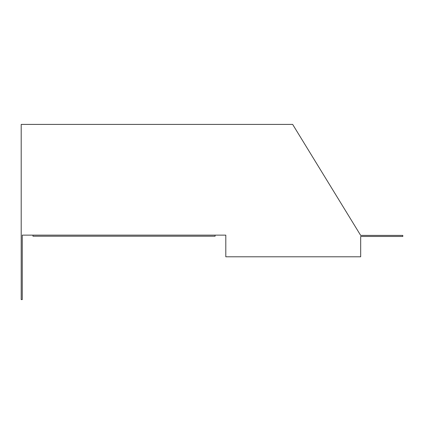<?xml version="1.0" encoding="UTF-8"?>
<svg xmlns="http://www.w3.org/2000/svg" width="424" height="424" viewBox="0 0 424 424"><rect width="100%" height="100%" fill="white"/><g stroke="black" fill="none" stroke-linecap="round" stroke-linejoin="round"><path stroke-width="0.64" d="M22.271 235.135L215.101 235.135L215.101 236.205L32.966 236.205L32.966 235.135L22.271 235.135L22.271 299.588L21.2 299.588L21.2 124.412L292.661 124.412L360.676 235.399L402.8 235.399L402.8 236.47L360.676 236.47L360.676 256.796L225.801 256.796L225.801 235.135L215.101 235.135L225.801 235.135"/></g></svg>
